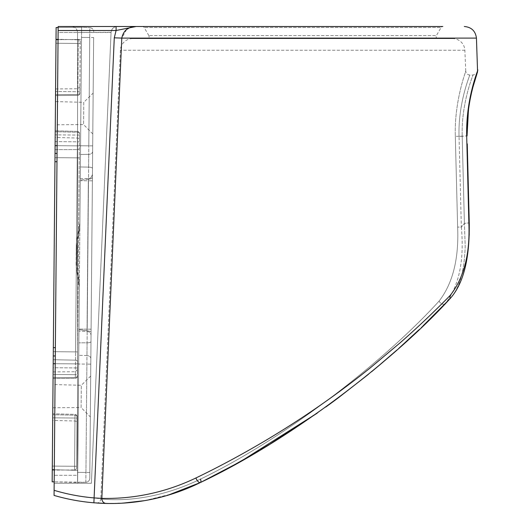<?xml version="1.0" encoding="UTF-8"?>
<svg xmlns="http://www.w3.org/2000/svg" width="530" height="530" viewBox="0 0 530 530"><rect width="100%" height="100%" fill="white"/><g stroke="black" fill="none" stroke-linecap="round" stroke-linejoin="round"><path stroke-width="0.4" stroke-dasharray="2.65 1.99" d="M148.844 35.596L144.173 27.514A2.021 2.021 0 0 0 142.424 26.5L442.815 26.5A2.021 2.021 0 0 0 441.066 27.514L144.173 27.514L441.066 27.514L436.395 35.596L148.844 35.596L436.395 35.596A2.021 2.021 0 0 0 438.151 38.63L147.095 38.63A2.021 2.021 0 0 0 148.844 35.596M452.733 38.63L132.513 38.63L452.733 38.63A12.13 12.13 0 0 1 464.843 50.224L465.757 71.146C466.142 70.622 454.183 101.091 455.316 136.27C454.183 101.117 466.155 70.563 465.757 71.146C466.082 73.498 467.427 74.79 469.799 75.008L472.985 75.008C475.973 74.12 477.503 73.027 477.576 71.729M132.513 38.63A12.13 12.13 0 0 0 120.396 50.224L100.793 499.147C99.368 497.988 142.471 507.25 200.499 479.1C289.804 435.899 387.013 358.572 439.132 301.04C452.832 283.305 458.993 258.66 457.635 227.092L455.316 136.27L457.635 227.092C458.987 258.693 452.819 283.338 439.132 301.04C386.734 358.724 290.341 435.58 200.499 479.1C142.49 507.25 99.256 497.988 100.793 499.147C100.216 501.764 98.779 503.05 96.473 503.003L98.421 503.136M96.771 498.16L94.287 497.928C80.633 496.782 67.244 494.245 54.113 490.323L54.067 495.411M147.095 38.63L438.151 38.63M71.497 26.5L117.13 26.5L71.497 26.5C75.134 26.878 77.155 28.878 77.566 32.509L77.566 32.509C77.155 28.878 75.134 26.878 71.497 26.5C75.134 26.878 77.155 28.878 77.566 32.509C77.155 28.878 75.134 26.878 71.497 26.5M134.878 26.546L58.161 26.5L58.108 32.509L58.161 26.5L58.128 30.508L116.097 30.508L114.275 37.816L93.883 502.804L106.265 503.46L122.841 503.142M54.113 490.323L58.128 30.508M54.245 475.277L58.108 32.509L77.566 32.509L58.108 32.509L54.173 483.294L54.245 475.277L77.566 475.277L77.566 32.562L77.566 483.294L91.385 483.294L111.075 32.297L77.566 32.509L111.061 32.509L91.385 483.294L77.566 483.294L77.566 32.562L77.566 483.294L77.566 475.277L54.245 475.277M467.003 130.287L467.049 135.925L459.046 136.303C457.993 102.615 470.262 74.465 469.799 75.008C470.256 74.445 457.993 102.661 459.046 136.303C457.993 102.615 470.262 74.465 469.799 75.008C470.256 74.445 457.993 102.661 459.046 136.303L462.2 136.303C461.186 101.886 473.701 73.955 472.985 75.008C473.714 73.948 461.193 101.8 462.2 136.303C461.186 101.886 473.701 73.955 472.985 75.008C473.714 73.948 461.193 101.8 462.2 136.303L464.406 223.382L462.2 136.303L466.685 135.839C465.817 98.063 478.477 69.238 477.835 69.947C478.464 69.251 465.81 98.163 466.685 135.839L468.858 222.911C470.17 253.877 463.942 278.045 450.182 295.415C435.269 310.547 421.284 324.214 400.117 342.824L370.238 367.906C358.227 377.539 349.144 384.442 337.769 392.803C314.416 409.842 291.023 425.351 267.577 439.33C242.714 454.111 218.81 466.996 195.881 477.987C155.138 497.604 118.839 498.763 101.84 498.399L98.838 498.293M167.805 495.278L145.704 500.452M141.146 501.201L140.344 501.32M127.518 502.804L123.324 503.116M121.9 503.195L108.961 503.5M104.496 503.414L103.781 503.387M108.63 503.5L127.796 502.784M140.258 501.334L141.166 501.201M145.564 500.479L168.07 495.199M144.518 500.658L173.562 493.49M417.892 330.78L445.266 303.67L418.673 330.038M398.692 348.455L386.569 359.101M384.747 360.665L380.374 364.388M371.51 371.795L367.827 374.809M337.643 398.348L317.39 413.009M270.254 443.961L253.28 454.091M234.399 464.77L201.188 482.128M254.261 453.521L257.454 451.646M258.673 450.924L261.045 449.519M269.214 444.597L325.844 406.994M337.14 398.719L368.277 374.438M368.655 374.127L375.611 368.39M397.116 349.866L423.212 325.692M200.499 479.1A4.041 1.722 -116.3 0 1 200.34 482.545L234.624 464.644M235.009 464.439L243.137 459.901M316.9 413.36L329.103 404.635M335.576 399.885L337.782 398.242M367.714 374.895L371.623 371.696M383.018 362.149L399.063 348.13M77.566 483.294L54.173 483.294L77.566 483.294M461.339 227.131C464.432 260.495 459.073 286.014 445.266 303.67C459.066 286.054 464.419 260.541 461.339 227.131L457.635 227.092L461.339 227.131L464.406 223.382L465.181 245.794C465.3 248.331 464.187 263.576 463.339 266.842C461.027 281.039 456.509 291.745 449.778 298.973C456.509 291.745 461.034 281.026 463.339 266.828C464.181 263.602 465.3 248.338 465.174 245.821L464.406 223.382L468.858 222.911L464.406 223.382L461.339 227.131L459.046 136.303L461.339 227.131M476.443 38.1L121.781 38.1L126.637 29.455M129.399 27.865L133.666 26.672M116.097 26.5L116.097 30.508L136.13 26.5M117.13 26.5C113.592 26.845 111.572 28.779 111.075 32.297C111.572 28.779 113.592 26.845 117.13 26.5M465.128 267.478L463.22 274.394L459.603 283.947L455.243 291.984L449.778 298.973L450.182 295.415M469.255 223.017L468.858 222.911M439.132 301.04A4.041 2.829 -136 0 0 442.02 303.988A4.041 2.829 -136 0 0 445.266 303.67A4.041 2.829 -136 0 1 442.02 303.988A4.041 2.829 -136 0 1 439.132 301.04M79.811 93.366A2.021 2.021 0 0 1 77.811 95.367L77.817 94.512A2.021 1.55 0.5 0 0 79.811 92.982L79.871 86.741L79.811 92.982A2.021 1.55 -179.5 0 1 77.817 94.512L77.811 95.367L55.537 95.566L55.544 94.618L55.994 43.261L55.537 95.566L77.811 95.367A2.021 2.021 0 0 0 79.811 93.366L79.825 91.73L79.811 93.366M76.989 416.408A2.021 2.021 0 0 0 75.021 414.367L52.761 413.784L52.722 417.832L52.761 413.784L75.021 414.367L74.988 418.024L76.976 418.044L76.545 467.93L76.989 416.408L76.976 418.044L74.988 418.024L75.021 414.367A2.021 2.021 0 0 1 76.989 416.408L76.936 423.033L76.989 416.408M52.702 420.409L52.748 414.732L52.702 420.409L74.968 420.992A2.021 2.021 0 0 1 76.936 423.033M77.34 376.326A2.021 2.021 0 0 1 75.34 378.327L75.346 377.473A2.021 1.55 0.5 0 0 77.347 375.942L77.4 369.701L77.347 375.942A2.021 1.55 -179.5 0 1 75.346 377.473L75.373 374.677L77.353 374.69L77.34 376.326A2.021 2.021 0 0 1 75.34 378.327L53.066 378.526L53.159 367.734L53.066 378.526L75.34 378.327L75.373 374.677L75.426 367.926L53.159 367.734L53.232 359.711L53.159 367.734L75.426 367.926L75.498 360.161L53.232 359.711L53.298 351.688L53.232 359.711L75.498 360.161L75.571 351.887L53.298 351.688L54.994 157.662L53.298 351.688L75.571 351.887L77.261 157.854L54.994 157.662L55.067 149.639L54.994 157.662L77.261 157.854L77.334 149.579L55.067 149.639L55.133 141.616L55.067 149.639L77.334 149.579L77.4 141.815L55.133 141.616L55.226 130.831L55.133 141.616L77.4 141.815L77.493 131.413L55.226 130.831L77.493 131.413L77.46 135.064L55.193 134.872L77.46 135.064L75.373 374.677L53.099 374.478L77.353 374.69L77.413 367.946L77.34 376.326M79.46 133.447A2.021 2.021 0 0 0 77.493 131.413A2.021 2.021 0 0 1 79.46 133.447L79.401 140.072L79.46 133.447M55.173 137.449L55.219 131.771L55.173 137.449L77.433 138.032A2.021 2.021 0 0 1 79.401 140.072M87.172 331.455A4.041 4.041 0 0 1 91.041 335.53L91.094 329.176L91.041 335.53A4.041 4.041 0 0 0 87.172 331.455L87.192 329.143L78.963 329.077L78.804 347.872L80.262 180.723L78.95 331.098L78.963 329.077L87.192 329.143L87.178 330.766C89.57 330.985 90.862 331.621 91.061 332.661L92.419 177.345L91.061 332.661C90.862 331.621 89.57 330.985 87.178 330.766L78.963 329.627L78.95 331.098L79.374 282.006L77.135 268.644L79.374 282.006L78.963 329.627L87.178 330.766L87.172 331.455L78.95 331.098L87.172 331.455M90.683 376.068L81.309 385.283L53.013 384.548L52.814 407.762L81.11 407.517L81.309 385.283L81.11 407.517L90.325 416.898L90.683 376.068L90.325 416.898M52.814 407.762L53.013 384.548M92.796 133.938L83.581 124.557L55.279 124.808L55.484 101.588L83.773 102.323L83.581 124.557L83.773 102.323L93.154 93.108L92.796 133.938L93.154 93.108M88.358 179.173L80.268 180.167L80.282 178.703L88.51 178.484L88.503 179.166C90.895 178.994 92.2 178.385 92.419 177.345L92.445 174.476L92.419 177.345C92.2 178.385 90.895 178.994 88.503 179.166L88.49 180.79L80.262 180.723L80.427 161.928L79.851 227.787L77.373 241.11L77.069 245.688L77.373 241.11L79.851 227.787L80.268 180.167L88.358 179.173L87.039 330.76L88.358 179.173M80.282 178.703L88.51 178.484C89.504 177.656 90.226 180.193 92.445 174.476L92.386 180.829L92.445 174.476C90.219 180.233 89.616 177.583 88.51 178.484L87.192 329.143L88.49 180.79L80.262 180.723L80.282 178.703M76.91 264.059L77.069 245.688L76.91 264.059L76.095 264.079L76.26 245.655L76.333 268.796L79.334 286.743L79.851 227.628L79.374 282.165L77.135 268.723L76.903 264.112L77.135 268.723L79.374 282.165L77.718 472.369L79.374 282.165L79.334 286.743L76.333 268.796L76.095 264.079L76.333 268.796L79.334 286.743L76.333 268.796L76.095 264.079L76.91 264.059M77.069 245.635L77.373 241.031L79.851 227.628L77.373 241.031L76.903 264.112L77.069 245.635L76.26 245.655L76.578 240.945L79.891 223.05L79.851 227.787L81.514 37.425L79.851 227.628L79.891 223.05L76.578 240.945L76.26 245.655L76.578 240.945L79.891 223.05L76.578 240.945L76.26 245.655L77.069 245.635M54.292 469.739L77.731 470.355L77.625 482.479L54.186 481.863L85.853 482.26L77.625 482.479L78.665 363.911L53.199 363.693L56.021 39.664L81.494 39.445L81.6 27.315L89.822 27.679L81.6 27.315L81.494 39.445L58.048 39.644M57.121 145.677L80.567 145.882L81.494 39.445L80.427 161.928L80.567 145.882L55.1 145.657M58.154 27.52L81.6 27.315L56.127 27.54L56.021 39.664M52.722 417.832L52.304 466.089L52.722 417.832L74.988 418.024L52.722 417.832M52.304 466.089L52.265 470.13L52.304 466.089L74.571 466.281L52.304 466.089M55.994 43.261L56.028 39.22L55.994 43.261L78.261 43.46L55.994 43.261M55.484 101.588L55.279 124.808M53.199 363.693L52.165 481.81M52.271 469.686L77.731 470.355L78.804 347.872L78.665 363.911L55.219 363.706M77.625 482.479L77.718 472.369L77.625 482.479M91.094 329.176L92.386 180.829L91.094 329.176L87.192 329.143L91.094 329.176M93.638 37.531L89.795 478.259L93.638 37.531L89.736 37.498L88.795 145.829L80.567 145.757L88.795 145.829L89.736 37.498L81.514 37.425L89.736 37.498L89.822 27.679A4.041 4.041 0 0 1 93.691 31.747A4.041 4.041 0 0 0 89.822 27.679L89.736 37.498L93.638 37.531M56.028 39.22L78.294 39.803L56.028 39.22M80.262 41.843L79.825 91.73L80.262 41.843A2.021 2.021 0 0 0 78.294 39.803L77.837 91.716L78.294 39.803A2.021 2.021 0 0 1 80.262 41.843A2.021 2.021 0 0 0 78.294 39.803M77.413 367.946L79.447 135.084L77.413 367.946L75.426 367.926L77.413 367.946M52.265 470.13L74.538 469.931L52.265 470.13M89.795 478.259A4.041 4.041 0 0 1 85.853 482.26A4.041 4.041 0 0 0 89.795 478.259A4.041 4.041 0 0 1 85.853 482.26L86.887 364.11L78.659 364.037L86.887 364.11L87.072 342.817L78.844 342.83L87.072 342.817L88.715 154.356L80.487 154.488L88.715 154.356L88.795 145.829L88.609 167.122L80.381 166.963L88.609 167.122L86.96 355.584L78.738 355.305L86.96 355.584L85.939 472.442L77.718 472.369L85.939 472.442L85.853 482.26A4.041 4.041 0 0 0 89.795 478.259M74.538 469.931A2.021 2.021 0 0 0 76.545 467.93A2.021 2.021 0 0 1 74.538 469.931L74.988 418.024L74.538 469.931A2.021 2.021 0 0 0 76.545 467.93M76.578 240.945L77.373 241.11L76.578 240.945M76.333 268.796L77.135 268.644L76.333 268.796M464.843 50.224L120.396 50.224L464.843 50.224M106.265 503.46A4.849 4.538 91.3 0 1 101.84 498.399L121.449 45.785M121.781 38.1L114.275 37.816M200.34 482.545C198.79 482.717 197.306 481.2 195.881 477.987M459.046 136.303L455.316 136.27L459.046 136.303M79.825 91.73L55.57 91.524L79.825 91.73M76.989 416.792A2.021 1.55 0.5 0 0 75.015 415.222L52.748 414.732L75.015 415.222L74.968 420.992L75.015 415.222A2.021 1.55 -179.5 0 1 76.989 416.792M79.447 135.084L77.46 135.064L79.447 135.084M79.46 133.832A2.021 1.55 0.5 0 0 77.486 132.268L55.219 131.771L77.486 132.268L77.433 138.032L77.486 132.268A2.021 1.55 -179.5 0 1 79.46 133.832M55.358 347.667L53.338 347.647M56.982 161.723L54.961 161.703M55.034 153.389L57.055 153.428M53.265 355.961L55.286 355.955M55.544 94.618L77.817 94.512L77.864 88.749L77.817 94.512L55.544 94.618M53.073 377.579L75.346 377.473L75.399 371.709L75.346 377.473L53.073 377.579M89.842 472.475L85.939 472.442L89.842 472.475M90.789 364.143L86.887 364.11L90.789 364.143M90.835 358.532A4.041 2.908 0.5 0 0 86.96 355.584A4.041 2.908 0.5 0 1 90.835 358.532M90.988 341.605A4.041 1.245 0.5 0 1 87.072 342.817A4.041 1.245 0.5 0 0 90.988 341.605M92.498 168.401A4.041 1.245 0.5 0 0 88.609 167.122A4.041 1.245 0.5 0 1 92.498 168.401M92.644 151.481A4.041 2.908 0.5 0 1 88.715 154.356A4.041 2.908 0.5 0 0 92.644 151.481M92.69 145.863L88.795 145.829L92.69 145.863M92.386 180.829L88.49 180.79L92.386 180.829M77.4 141.815L79.387 141.828L77.4 141.815M77.334 149.579A2.021 1.338 0.5 0 0 79.334 148.254A2.021 1.338 0.5 0 1 77.334 149.579M77.261 157.854L79.248 157.874L77.261 157.854M75.571 351.887L77.552 351.9L75.571 351.887M75.498 360.161A2.021 1.338 0.5 0 1 77.473 361.52A2.021 1.338 0.5 0 0 75.498 360.161M76.558 466.301L74.571 466.281L76.558 466.301M80.249 43.473L78.261 43.46L80.249 43.473M76.903 264.112L76.095 264.079L76.903 264.112M466.943 258.527L468.646 244.674L469.196 235.293M469.242 233.604L469.288 224.601M467.453 151.759L467.255 143.842M469.772 101.349L470.322 98.467M471.356 93.572L472.363 89.338M474.052 82.998L474.436 81.646M475.794 77.155L477.576 71.736M55.597 88.941L77.864 88.749L79.871 86.741M53.126 371.901L75.399 371.709L77.4 369.701"/><path stroke-width="0.79" d="M168.07 495.199L200.34 482.545C159.649 502.625 123.45 503.818 106.265 503.46L93.883 502.804C80.368 501.671 67.091 499.207 54.067 495.411L58.161 26.5L442.815 26.5M142.424 26.5L136.13 26.5C128.227 26.626 123.444 30.495 121.781 38.1L101.84 498.399C118.853 498.703 154.7 497.763 195.881 477.987C218.863 466.963 242.714 454.104 267.431 439.416C291.467 424.994 314.164 410.081 337.782 392.79C349.045 384.508 358.128 377.618 370.178 367.952L400.143 342.797C418.833 326.48 437.111 308.811 450.182 295.415C463.942 278.051 470.17 253.883 468.858 222.911L466.685 135.839C465.817 98.063 478.477 69.238 477.835 69.947C478.464 69.251 465.81 98.163 466.685 135.839L467.049 135.925L468.46 109.69C470.64 95.029 471.687 92.379 472.892 87.251L477.576 71.729M54.113 490.323C67.244 494.245 80.633 496.782 94.287 497.928L101.84 498.399A4.849 4.538 91.3 0 0 106.265 503.46M54.067 495.411C67.091 499.207 80.368 501.671 93.883 502.804L114.275 37.816L116.097 30.508L58.128 30.508M173.562 493.49L200.34 482.545L167.805 495.278M145.704 500.452L141.146 501.201M140.344 501.32L127.518 502.804M123.324 503.116L121.9 503.195M108.961 503.5L104.496 503.414M103.781 503.387L98.421 503.136M96.48 503.003L98.242 503.122M98.355 503.129L108.63 503.5M127.796 502.784L140.258 501.334M141.166 501.201L145.564 500.479M122.841 503.142L144.518 500.658M423.212 325.692L449.778 298.973C395.618 358.499 292.56 439.072 200.34 482.545C198.79 482.717 197.306 481.2 195.881 477.987M418.673 330.038L398.692 348.455M386.569 359.101L384.747 360.665M380.374 364.388L371.51 371.795M367.827 374.809L337.643 398.348M317.39 413.009L270.254 443.961M253.28 454.091L234.399 464.77M201.188 482.128L234.876 464.512M235.062 464.406L254.261 453.521M257.454 451.646L258.673 450.924M261.045 449.519L269.214 444.597M325.844 406.994L337.14 398.719M368.277 374.438L368.655 374.127M375.611 368.39L397.116 349.866M234.624 464.644L235.009 464.439M243.137 459.901L316.9 413.36M329.103 404.635L335.576 399.885M337.782 398.242L367.714 374.895M371.623 371.696L383.018 362.149M399.063 348.13L417.892 330.78M126.637 29.455L129.399 27.865M133.666 26.672L134.878 26.546M98.838 498.293L96.771 498.16M136.13 26.5L116.097 30.508L116.097 26.5M450.182 295.415L449.778 298.973C465.824 281.41 469.626 252.068 469.255 223.004L467.453 151.759M468.858 222.911L469.255 223.004L467.255 143.842M58.048 39.644L56.021 39.664L52.271 469.686L54.292 469.739M56.021 39.664L56.127 27.54L58.154 27.52M52.165 481.81L54.186 481.863L52.165 481.81L52.271 469.686M121.449 45.785L121.781 38.1L476.443 38.1L477.576 71.736M114.275 37.816L121.781 38.1M200.499 479.1A4.041 1.722 63.7 0 1 200.34 482.545M56.982 161.723L54.961 161.703M55.358 347.667L53.338 347.647M57.121 145.677L55.1 145.657M55.219 363.706L53.199 363.693M57.055 153.428L55.034 153.389M55.286 355.955L53.265 355.961M476.443 38.1C475.49 31.012 471.448 27.149 464.326 26.5M465.128 267.478L466.943 258.527M469.196 235.293L469.242 233.604M469.288 224.601L469.255 223.017M467.003 130.287L468.58 108.802L469.772 101.349M470.322 98.467L471.356 93.572M472.363 89.338L473.018 86.761M473.085 86.522L474.052 82.998M474.436 81.646L475.794 77.155"/></g></svg>
